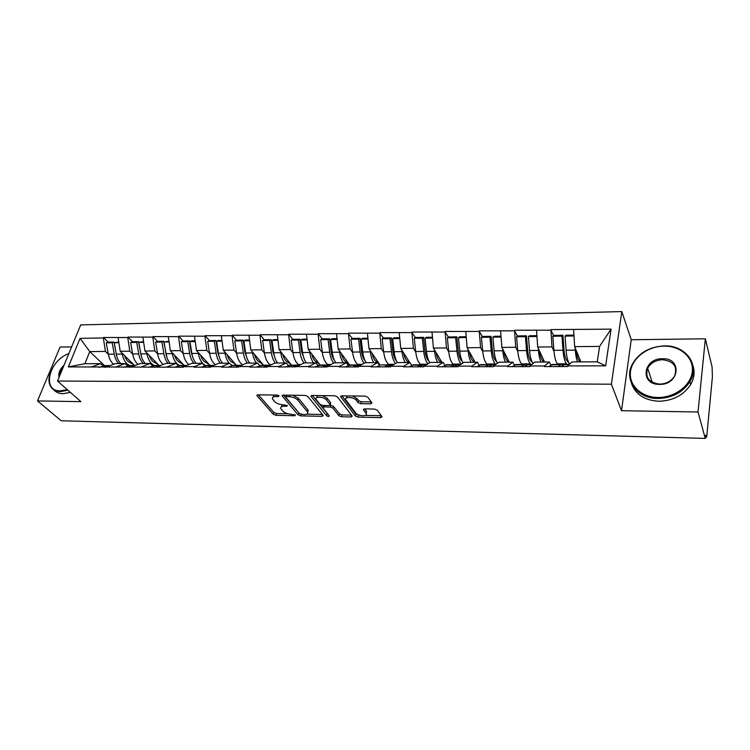 <?xml version="1.0" encoding="UTF-8"?>
<svg xmlns="http://www.w3.org/2000/svg" width="750" height="750" viewBox="0 0 750 750"><rect width="100%" height="100%" fill="white"/><g stroke="black" fill="none" stroke-linecap="round" stroke-linejoin="round"><path stroke-width="1.12" d="M279.056 395.831L277.144 395.072L257.953 394.838L256.913 395.597L273.328 414.3L275.963 415.331L294.769 415.744L295.416 415.069L291.112 414.281C287.494 414.019 284.662 412.903 282.628 410.934L280.809 408.656C280.303 407.1 281.447 406.294 284.222 406.238L286.697 406.275L287.353 405.581L282.984 404.794C279.328 404.531 276.459 403.397 274.378 401.381L272.503 399.019C271.978 397.434 273.122 396.6 275.916 396.525L278.409 396.553L279.056 395.831M647.072 372.891L646.481 373.791M370.697 403.847L371.944 402.909L367.838 397.247L365.044 396.122L341.897 395.841L340.697 396.759L355.453 416.053L358.144 417.122L380.766 417.619L382.013 416.728L377.25 410.175L374.513 409.069L364.678 408.891L363.459 409.791L366.141 413.447C368.156 416.812 357.975 416.269 355.669 412.903L345.806 399.891C343.725 396.422 354.094 396.938 356.447 400.444L358.05 402.581L360.806 403.697L370.697 403.847L371.241 401.934M621.516 410.709L698.025 411.994L705.253 438.403L61.237 420.778L37.5 400.922L80.916 401.653L57.506 381.038L611.391 384.206L621.516 410.709L631.228 339.75L621.816 311.597L611.391 384.206M307.847 396.506L305.1 395.4L283.228 395.138L282.141 395.944L298.078 414.825L300.722 415.875L322.144 416.344L323.269 415.547L307.847 396.506M312.15 395.484L334.641 395.756L337.416 396.872L352.228 416.128L351.047 416.972L341.569 416.766L338.897 415.697L332.916 408.113L330.206 407.034L323.925 406.922L322.781 407.756L329.288 415.912C328.941 416.691 328.05 416.634 326.616 415.734L311.137 396.544L312.15 395.484M621.816 311.597L80.709 324.909L57.506 381.038M553.612 335.578L550.922 330.188L552 346.884L553.997 351.431M551.025 329.587L611.062 329.147L605.644 365.841L567.628 365.916L567.525 366.553L544.453 366.591L544.566 365.963L529.988 365.991L529.875 366.619L507.525 366.656L507.647 366.038L493.538 366.066L493.406 366.684L471.759 366.722L471.891 366.112L458.212 366.141L458.081 366.741L437.1 366.778L437.241 366.178L423.984 366.206L423.844 366.797L403.5 366.834L403.641 366.244L390.778 366.272L390.628 366.853L370.894 366.891L371.044 366.309L358.566 366.337L358.416 366.909L339.253 366.947L339.413 366.375L327.3 366.394L327.141 366.966L308.541 366.994L308.7 366.431L278.7 367.05L278.869 366.488L267.431 366.516L267.262 367.069L249.703 367.097L249.881 366.553L238.763 366.572L238.584 367.116L221.512 367.144L221.7 366.609L210.891 366.628L210.703 367.162L194.1 367.191L194.288 366.656L183.769 366.684L183.581 367.209L68.344 366.909L80.072 338.363L103.331 337.959L105.441 351.431L108.309 354.216M108.234 342.122L103.528 337.472L103.331 337.959M103.528 337.472L127.744 337.538L129.806 351.178L132.647 354.028M132.553 341.756L127.931 337.041L127.744 337.538M127.931 337.041L152.794 337.106L154.819 350.925L157.622 353.841M157.509 341.381L152.981 336.6L152.794 337.106M152.981 336.6L178.509 336.656L180.488 350.663L183.253 353.644M183.122 340.997L178.697 336.15L178.509 336.656M178.697 336.15L204.928 336.197L206.859 350.4L209.578 353.438M209.428 340.594L205.106 335.681L204.928 336.197M205.106 335.681L232.069 335.728L233.944 350.119L236.625 353.241M236.447 340.191L232.238 335.203L232.069 335.728M232.238 335.203L259.959 335.241L261.778 349.838L264.413 353.044M264.216 339.769L260.128 334.716L259.959 335.241M260.128 334.716L288.647 334.744L290.4 349.547L292.978 352.838M292.762 339.337L288.806 334.209L288.647 334.744M288.806 334.209L318.141 334.237L319.838 349.247L322.359 352.631M334.462 360.45C332.794 358.444 331.688 355.434 331.134 351.441L329.522 338.784L322.134 338.897L318.309 333.684L318.141 334.237M318.309 333.684L348.506 333.703L350.119 348.938L352.584 352.434M352.331 338.456L348.506 333.703M348.656 333.15L379.753 333.159L381.3 348.619L383.7 352.238M383.428 338.006L379.753 333.159M379.903 332.606L411.938 332.606L413.4 348.291L415.734 352.041M415.444 337.538L411.938 332.606M412.078 332.034L445.106 332.025L446.484 347.953L448.744 351.863M448.425 337.059L445.106 332.025M445.238 331.453L479.288 331.434L480.572 347.606L482.756 351.694M482.419 336.581L479.288 331.434M479.409 330.844L514.547 330.825L515.728 347.25L517.819 351.544M517.463 336.084L514.547 330.825M514.659 330.225L550.922 330.188M550.781 365.203L549.338 362.016L544.566 365.963M529.988 365.991L534.928 362.072L549.338 362.016M552 346.884L537.675 347.025L544.575 362.034M536.559 330.441L537.675 347.025M514.397 365.25L512.841 362.147L507.647 366.038M493.538 366.066L498.881 362.203L512.841 362.147M515.728 347.25L501.853 347.391L509.334 362.166M500.625 331.069L501.853 347.391M479.137 365.306L477.478 362.278L471.891 366.112M458.212 366.141L463.941 362.325L477.478 362.278M480.572 347.606L467.119 347.747L475.144 362.288M465.797 331.669L467.119 347.747M444.947 365.363L443.194 362.409L437.241 366.178M423.984 366.206L430.069 362.456L443.194 362.409M446.484 347.953L433.425 348.094L441.966 362.409M432.019 332.259L433.425 348.094M411.778 365.428L409.931 362.531L403.641 366.244M390.778 366.272L397.191 362.578L409.931 362.531M413.4 348.291L400.734 348.422L409.753 362.531M399.244 332.822L400.734 348.422M379.584 365.484L377.653 362.644L371.044 366.309M358.566 366.337L365.287 362.691L377.653 362.644M381.3 348.619L369 348.75L380.203 365.194L376.631 366.881M367.425 333.375L369 348.75M348.328 365.541L346.312 362.766L339.413 366.375M327.3 366.394L334.312 362.803L346.312 362.766M350.119 348.938L338.175 349.059L349.697 365.025M336.525 333.919L338.175 349.059M317.972 365.606L315.881 362.878L308.7 366.431M296.934 366.459L304.209 362.916L315.881 362.878M319.838 349.247L308.222 349.369L320.156 365.044M306.506 334.434L308.222 349.369M288.459 365.663L286.303 362.981L278.869 366.488M267.431 366.516L274.969 363.028L286.303 362.981M290.4 349.547L279.113 349.659L291.469 365.119M277.331 334.941L279.113 349.659M259.772 365.728L257.55 363.084L249.881 366.553M238.763 366.572L246.525 363.131L257.55 363.084M261.778 349.838L250.8 349.95L263.55 365.194M248.963 335.438L250.8 349.95M231.872 365.784L229.594 363.188L221.7 366.609M210.891 366.628L218.869 363.234L229.594 363.188M233.944 350.119L223.266 350.231L236.381 365.259M221.363 335.916L223.266 350.231M204.731 365.841L202.397 363.291L194.288 366.656M183.769 366.684L191.962 363.328L202.397 363.291M206.859 350.4L196.463 350.503L209.934 365.334M194.512 336.384L196.463 350.503M178.312 365.897L175.922 363.384L167.625 366.713M157.387 366.731L165.769 363.422L175.922 363.384M180.488 350.663L170.372 350.766L184.162 365.4M168.375 336.834L170.372 350.766M152.587 365.953L150.15 363.488L141.666 366.759M131.709 366.788L140.259 363.516L150.15 363.488M154.819 350.925L144.956 351.028L159.056 365.466M142.912 337.275L144.956 351.028M127.537 366.009L125.053 363.572L116.4 366.816M106.697 366.834L115.416 363.609L125.053 363.572M129.806 351.178L120.206 351.281L134.588 365.531M118.116 337.706L120.206 351.281M103.125 366.066L100.603 363.666L91.791 366.863M105.441 351.431L89.766 351.591L84.872 363.722L100.603 363.666M104.559 365.681L89.766 351.591L80.072 338.363M84.872 363.722L68.344 366.909M71.616 346.913L60.066 347.062L37.5 400.922M698.025 411.994L705.356 338.803L712.078 366.975L712.416 376.828L706.847 435.562L706.35 437.466L705.562 435.178L705.253 438.403M705.356 338.803L631.228 339.75M567.628 365.916L572.137 361.931L597.244 361.837L599.597 346.397L574.65 346.65L580.922 361.903M597.244 361.837L605.644 365.841M573.638 329.794L574.65 346.65M611.062 329.147L599.597 346.397M191.278 349.913L190.809 349.397M217.95 350.278L217.359 349.603M245.344 350.719L244.622 349.866M273.516 351.272L272.653 350.203M302.475 351.938L301.462 350.625M332.269 352.744L331.106 351.159M362.981 353.812L361.603 351.834M394.678 355.238L393.056 352.744M427.528 357.309L425.531 354.037M462.225 361.341L459.216 356.044M274.116 395.034L273.047 397.134M282.366 404.766L281.353 406.828M258.375 394.847L273.881 412.5L276.506 413.531L287.812 413.766M306.703 414.169L322.444 414.497M283.547 395.147L299.559 413.653M286.5 396.656L285.844 397.387L299.653 413.766L304.125 414.553C307.013 414.506 308.184 413.672 307.641 412.059L297.891 400.172C295.828 398.109 292.913 396.947 289.163 396.694L286.5 396.656L286.941 395.184M286.256 395.175L285.872 396.788M307.659 412.106L308.175 410.222L307.753 409.575L307.219 411.412M292.781 395.259L298.434 398.306L307.753 409.575M351.459 415.106L342.075 414.909L341.569 416.766M330.216 405.15L333.431 406.247L339.403 413.841L342.075 414.909M323.287 405.459L322.959 407.119M312.338 395.484L328.153 414.488M326.569 400.078C324.159 396.694 314.231 396.084 316.134 399.422L320.025 404.363L322.744 405.45L329.034 405.553L330.197 404.7L326.569 400.078L327.094 398.184L322.406 395.606M317.634 395.55L316.641 397.669M330.347 403.566L330.084 404.531M327.094 398.184L330.609 402.647M352.491 395.972L356.953 398.531L358.556 400.678L361.312 401.784L371.184 401.925M347.231 395.906L346.303 398.025M366.169 413.344L366.412 411.225L365.925 413.109M364.678 408.891L366.412 411.225M365.381 415.397L381.291 415.725M341.953 395.841L355.95 414.178L359.709 415.275M133.472 364.425L129.422 362.297C127.275 361.106 125.672 358.884 124.603 355.641M129.806 365.541L128.869 365.053C125.55 363.15 123.347 359.494 122.269 354.066L122.109 353.166M113.662 364.256C110.981 362.1 109.2 358.744 108.309 354.188L114.253 354.141C115.031 358.219 116.559 361.369 118.847 363.6M114.253 354.141L112.209 342.759L106.256 342.844L108.309 354.188M106.256 342.844L108.056 342.131L114.009 342.037L112.209 342.759M116.625 355.763L114.009 342.037M107.297 366.609L104.934 367.341M106.228 365.606L98.944 367.359M118.772 341.962L114.234 342.731L116.269 354.122C117.047 358.2 118.575 361.359 120.853 363.591M114.234 342.731L118.884 342.666M157.988 364.369L153.975 362.184C151.866 360.984 150.291 358.725 149.25 355.416M154.388 365.494L153.431 364.988C150.178 363.056 148.022 359.344 146.962 353.85L146.803 352.913M138.112 364.341C135.366 362.184 133.547 358.725 132.637 353.972L138.741 353.925C139.5 358.059 141 361.256 143.241 363.506M138.741 353.925L136.734 342.394L130.622 342.488L132.637 353.972M130.622 342.488L132.394 341.756L138.497 341.672L136.734 342.394M141.487 356.775L138.497 341.672M134.278 365.803L129.591 367.303M130.603 365.541L123.441 367.312M143.559 341.588L138.806 342.366L140.812 353.906C141.572 358.041 143.072 361.238 145.303 363.497M138.806 342.366L143.663 342.3M183.141 364.312L179.175 362.081C177.103 360.853 175.556 358.556 174.544 355.191M179.681 365.494L178.641 364.913C175.463 362.963 173.344 359.203 172.312 353.634L172.153 352.659M163.2 364.434C160.397 362.297 158.531 358.734 157.603 353.756L163.866 353.7C164.616 357.891 166.088 361.134 168.272 363.412M163.866 353.7L161.906 342.028L155.634 342.122L157.603 353.756M155.634 342.122L157.369 341.381L163.641 341.288L161.906 342.028M166.978 357.581L163.641 341.288M160.509 365.503L154.903 367.256M155.606 365.475L148.594 367.266M169.003 341.203L164.034 342L165.994 353.691C166.734 357.881 168.206 361.116 170.391 363.412M164.034 342L169.097 341.925M208.95 364.256L205.031 361.969C203.006 360.712 201.497 358.378 200.503 354.956M205.697 365.522L204.516 364.838C201.412 362.859 199.35 359.053 198.338 353.409L198.178 352.387M188.981 364.547C186.094 362.438 184.181 358.772 183.234 353.541L189.666 353.484C190.397 357.722 191.831 361.003 193.969 363.319M189.666 353.484L187.753 341.644L181.312 341.737L183.234 353.541M181.312 341.737L183.009 340.997L189.441 340.894L187.753 341.644M193.116 358.256L191.344 352.706L189.441 340.894M186.956 365.372L180.9 367.219M181.275 365.409L174.412 367.228M183.656 367.022L183.094 367.209M195.122 340.809L191.625 340.866L189.938 341.616L191.85 353.466C192.572 357.712 194.006 360.994 196.144 363.319M189.938 341.616L195.225 341.541M235.453 364.2L231.591 361.847C229.612 360.581 228.131 358.2 227.166 354.703M234.731 365.269L232.463 365.569L230.831 364.594M215.466 364.678C212.494 362.625 210.525 358.837 209.559 353.306L216.159 353.25C216.872 357.553 218.269 360.872 220.359 363.225M216.159 353.25L214.303 341.259L207.684 341.353L209.559 353.306M207.684 341.353L209.334 340.594L215.944 340.5L214.303 341.259M219.919 358.828L217.8 352.462L215.944 340.5M213.994 365.306L207.6 367.172M207.647 365.344L200.944 367.181M229.228 363.197C227.156 360.834 225.769 357.497 225.066 353.175L224.906 352.116M210.825 366.825L209.859 367.162M221.962 340.406L218.184 340.463L216.544 341.222L218.4 353.231C219.113 357.534 220.509 360.863 222.591 363.216M216.544 341.222L222.056 341.137M262.678 364.144L258.872 361.734C256.941 360.431 255.497 358.003 254.569 354.45M242.7 364.828L242.541 364.725C239.55 362.709 237.572 358.828 236.597 353.072L234.769 340.95L241.575 340.856L243.384 353.016C244.069 357.375 245.428 360.741 247.462 363.122M259.941 365.663L259.472 365.363M234.769 340.95L236.381 340.191L243.169 340.087L241.575 340.856M247.434 359.325L244.978 352.219L243.169 340.087M241.697 365.269L235.05 367.125M239.278 365.55L232.463 365.569L228.206 367.134M256.575 363.094C254.559 360.703 253.219 357.319 252.534 352.931L252.366 351.825M238.753 366.6L237.366 367.116M249.544 339.994L245.475 340.05L243.881 340.819L245.681 352.997C246.375 357.356 247.725 360.731 249.75 363.113M243.881 340.819L249.637 340.734M68.756 353.616L68.859 353.578C48.956 360.45 41.419 391.453 60.375 390.863L67.266 389.634M67.959 390.234L60.506 391.641C55.378 391.462 51.872 389.325 49.987 385.228C48.544 381.694 48.638 377.569 50.278 372.863M59.034 377.334C58.163 373.266 59.831 369.216 64.05 365.194M63.291 367.05C60.647 370.041 59.409 373.031 59.569 376.041M70.35 392.344L62.916 393.731C59.072 393.647 56.091 392.362 53.972 389.887M657.891 397.481C674.644 397.8 691.022 385.434 692.325 371.484C693.872 357.534 680.4 345.816 664.069 346.116C647.766 346.209 632.25 357.928 630.506 371.466C628.519 384.994 641.128 397.359 657.891 397.481M664.266 345.891C685.453 344.981 700.425 364.828 689.934 381.637C682.847 392.447 672.178 398.062 657.938 398.503C637.303 398.709 623.878 380.334 632.072 364.688C638.522 353.034 649.247 346.772 664.266 345.891M659.466 384.394C639.516 384.788 643.041 358.134 662.559 358.716C682.453 357.881 679.509 385.069 659.466 384.394M662.597 359.728C655.725 360.075 650.756 362.906 647.681 368.212C644.822 377.316 648.816 382.622 659.663 384.131C666.375 383.878 671.334 381.188 674.541 376.069C677.728 366.628 673.744 361.181 662.597 359.728M692.962 365.672C694.978 371.916 694.237 378.178 690.712 384.469C683.644 395.231 673.022 400.828 658.828 401.25C644.4 400.35 635.269 394.331 631.444 383.194M290.644 364.097L286.903 361.613C285.019 360.291 283.622 357.806 282.722 354.178M270.703 364.997L270.15 364.65C267.244 362.606 265.322 358.669 264.384 352.828L262.613 340.547L269.606 340.444L271.359 352.772C272.025 357.188 273.347 360.609 275.316 363.019M262.613 340.547L264.178 339.769L271.153 339.666L269.606 340.444M275.672 359.747L272.897 351.966L271.153 339.666M270.122 365.269L267.366 365.484L263.259 367.078M262.566 365.194L256.228 367.087M284.672 362.991C282.731 360.562 281.419 357.131 280.763 352.688L280.603 351.525M269.288 365.653L265.65 367.069M277.894 339.562L273.525 339.628L271.978 340.406L273.722 352.753C274.387 357.178 275.7 360.6 277.669 363.019M271.978 340.406L277.978 340.312M319.397 364.05L315.722 361.491C313.894 360.141 312.544 357.6 311.672 353.888M299.438 365.175L298.528 364.566C295.716 362.494 293.859 358.5 292.941 352.584L291.234 340.125L298.425 340.012L300.113 352.519C300.769 357.075 302.072 360.572 304.012 363.009M291.234 340.125L292.753 339.337L299.925 339.225L298.425 340.012M304.669 360.122L301.613 351.703L299.925 339.225M299.128 365.25L297.45 365.1L292.284 367.022M291.178 365.119L285.047 367.041M313.566 362.878C311.691 360.422 310.425 356.944 309.788 352.434L309.628 351.206M299.662 365.128L294.741 367.022M307.05 339.122L302.362 339.197L300.863 339.975L302.55 352.5C303.197 356.991 304.462 360.459 306.366 362.906M300.863 339.975L307.134 339.891M348.956 364.003L345.356 361.359C343.584 359.981 342.281 357.394 341.447 353.588M328.65 365.147L327.703 364.481C324.994 362.381 323.194 358.331 322.322 352.331L320.672 339.684L328.069 339.581L329.7 352.266C330.356 357.056 331.669 360.684 333.647 363.15M329.522 338.784L328.069 339.581M322.134 338.897L320.672 339.684M328.828 365.203L327.131 365.025L322.144 366.975M320.616 365.044L314.691 366.984M343.284 362.775C341.475 360.281 340.266 356.747 339.647 352.172L339.488 350.878M330.038 364.988L324.666 366.966M337.041 338.672L332.025 338.747L330.581 339.544L332.203 352.238C332.822 356.794 334.041 360.319 335.869 362.803M330.581 339.544L337.125 339.441M379.359 363.966L375.844 361.228C374.137 359.812 372.881 357.169 372.084 353.278M358.434 364.931L357.712 364.397C355.106 362.259 353.381 358.153 352.538 352.059L350.963 339.244L358.575 339.131L360.131 351.994C360.797 357.075 362.137 360.844 364.144 363.309M350.963 339.244L352.369 338.438L359.972 338.325L358.575 339.131M365.072 360.722C363.281 358.762 362.1 355.575 361.519 351.159L359.972 338.325M359.381 365.156L357.666 364.941L352.875 366.919M350.897 364.959L345.206 366.938M373.856 362.662C372.122 360.131 370.959 356.55 370.378 351.909L370.209 350.531M361.088 364.931L355.481 366.919M367.922 338.203L362.541 338.287L361.163 339.094L362.709 351.975C363.3 356.597 364.472 360.169 366.225 362.691M361.163 339.094L367.997 338.991M408.956 362.531L407.222 361.088C405.581 359.644 404.381 356.925 403.622 352.941M389.269 364.847L388.584 364.303C386.1 362.137 384.45 357.966 383.644 351.797L382.144 338.784L389.981 338.663L391.462 351.722C392.137 357.141 393.497 361.069 395.55 363.516M382.144 338.784L383.494 337.969L391.312 337.847L389.981 338.663M396.544 360.947C394.65 359.072 393.394 355.716 392.784 350.878L391.312 337.847M390.834 365.119L389.1 364.866L384.525 366.863M382.069 364.884L388.041 365.184M405.319 362.541C403.669 359.972 402.572 356.334 402.009 351.637L401.85 350.156M392.569 364.856L387.206 366.863M399.713 337.725L393.966 337.809L392.644 338.625L394.116 351.703C394.678 356.391 395.803 360.019 397.472 362.578M392.644 338.625L399.788 338.522M428.916 361.134L428.756 360.994C426.853 359.184 425.597 355.716 424.988 350.587L423.591 337.359L422.325 338.194L423.731 351.441C424.416 357.281 425.812 361.388 427.922 363.769M441.169 362.409L439.528 360.947C437.953 359.466 436.819 356.672 436.106 352.575M421.041 364.781L420.366 364.209C418.003 362.016 416.438 357.787 415.678 351.516L414.253 338.306L422.325 338.194M414.253 338.306L415.538 337.481L423.591 337.359M424.988 364.772L421.481 364.772L417.131 366.816M414.178 364.8L408.994 366.825M437.728 362.428C436.163 359.822 435.122 356.128 434.597 351.347L434.428 349.772M425.784 365.091L423.216 365.1L419.887 366.806M432.459 337.228L426.319 337.322L425.062 338.147L426.459 351.422C427.013 356.316 428.109 360.056 429.759 362.644M425.062 338.147L432.534 338.044M462.272 361.388L461.709 360.853C459.909 359.016 458.728 355.491 458.156 350.278L456.844 336.863L455.653 337.697L456.966 351.159C457.669 357.525 459.122 361.828 461.316 364.078L453.103 364.116C450.863 361.884 449.391 357.591 448.669 351.225L447.328 337.819L455.653 337.697M474.347 362.288L472.8 360.806C471.309 359.278 470.231 356.409 469.566 352.181M453.731 364.688L453.103 364.116M447.328 337.819L448.538 336.984L456.844 336.863M456.609 365.072L454.838 364.688L450.731 366.75M447.244 364.706L442.35 366.769M471.112 362.306C469.641 359.653 468.656 355.903 468.169 351.056L468 349.35M458.381 364.678L453.581 366.75M466.209 336.722L459.656 336.816L458.475 337.659L459.788 351.131C460.331 356.363 461.447 360.281 463.116 362.878M458.475 337.659L466.275 337.538M496.697 361.762L495.656 360.703C493.978 358.837 492.872 355.256 492.337 349.969L491.119 336.337L490.003 337.191L491.231 350.859C491.887 357.347 493.247 361.725 495.309 363.994L495.759 364.453M508.538 362.166L507.094 360.656C505.688 359.081 504.675 356.119 504.066 351.759M487.416 364.603L486.825 364.022C484.734 361.753 483.347 357.394 482.681 350.934L481.425 337.322L490.003 337.191M481.425 337.322L482.559 336.469L491.119 336.337M491.016 365.072L489.234 364.594L485.391 366.694M481.331 364.622L476.737 366.713M505.519 362.175C504.141 359.484 503.231 355.678 502.772 350.756L502.613 348.891M492.816 364.584L488.325 366.694M501.009 336.188L494.025 336.3L492.909 337.153L494.128 350.831C494.681 356.503 495.816 360.619 497.522 363.188M492.909 337.153L501.075 337.031M532.275 362.353L530.653 360.553C529.106 358.659 528.084 355.022 527.587 349.65L526.462 335.803L525.431 336.666L526.556 350.55C527.166 357.141 528.422 361.584 530.325 363.891L530.869 364.491M543.778 362.034L542.447 360.506C541.134 358.875 540.188 355.809 539.634 351.281M522.131 364.509L521.587 363.919C519.637 361.622 518.353 357.188 517.734 350.625L516.581 336.797L525.431 336.666M516.581 336.797L517.641 335.944L526.462 335.803M526.491 365.1L524.7 364.509L521.138 366.637M516.487 364.528L512.212 366.647M540.994 362.044C539.728 359.316 538.884 355.453 538.462 350.447L538.303 348.394M528.328 364.491L524.166 366.628M536.906 335.653L529.462 335.766L528.431 336.628L529.556 350.522C530.119 356.766 531.272 361.116 533.034 363.572M528.431 336.628L536.962 336.497M573.956 335.091L566.025 335.212L565.078 336.084L566.1 350.203C566.644 356.906 567.778 361.434 569.513 363.778L566.756 360.394C565.331 358.472 564.394 354.778 563.953 349.322L562.931 335.259L561.984 336.131L563.006 350.231C563.559 356.925 564.703 361.444 566.447 363.788L566.944 364.397M580.125 361.903L578.916 360.347C577.697 358.659 576.834 355.463 576.337 350.756M557.934 364.416L557.428 363.816C555.647 361.481 554.475 356.981 553.903 350.316L552.853 336.262L561.984 336.131M552.853 336.262L553.819 335.391L562.931 335.259M563.081 365.166L561.3 364.406L558.028 366.572M552.741 364.434L548.812 366.581M577.584 361.913C576.441 359.137 575.672 355.209 575.297 350.128L575.138 347.831M564.966 364.397L561.159 366.562M565.078 336.084L574.012 335.953M705.384 437.016L706.069 437.034M276.356 395.062L275.916 396.525M286.997 405.291L286.697 406.275M284.653 404.822L284.222 406.238M295.05 414.769L294.769 415.744M276.506 413.531L275.963 415.331M273.881 412.5L273.328 414.3M257.4 394.894L257.091 395.869M278.719 395.541L278.409 396.553M322.603 414.684L322.144 416.344M301.134 414.469L300.722 415.875M298.603 413.006L298.078 414.825M282.591 395.212L282.3 396.188M298.434 398.306L297.891 400.172M289.603 395.222L289.163 396.694M351.525 415.181L351.047 416.972M339.403 413.841L338.897 415.697M333.431 406.247L332.916 408.113M330.722 405.159L330.206 407.034M324.328 405.478L323.925 406.922M327.131 413.888L326.616 415.734M311.409 395.587L311.137 396.544M361.312 401.784L360.806 403.697M358.556 400.678L358.05 402.581M356.953 398.531L356.447 400.444M363.769 409.041L363.534 409.922M381.244 415.725L380.766 417.619M358.631 415.256L358.144 417.122M355.95 414.178L355.453 416.053M341.053 395.972L340.8 396.909M126.562 365.062L128.869 365.053M103.697 365.887L109.284 365.878M116.269 354.122L122.269 354.066M151.641 364.988L153.431 364.988M128.109 365.831L134.231 365.812M140.812 353.906L146.962 353.85M177.375 364.913L178.641 364.913M153.169 365.766L159.45 365.756M165.994 353.691L172.312 353.634M203.812 364.838L204.516 364.838M178.894 365.7L185.353 365.691M191.85 353.466L198.338 353.409M205.312 365.634L211.95 365.625M218.4 353.231L225.066 353.175M236.597 353.072L243.384 353.016M245.681 352.997L252.534 352.931M270.15 364.65L271.472 364.641M264.384 352.828L271.359 352.772M260.363 365.503L267.366 365.484M273.722 352.753L280.763 352.688M298.528 364.566L300.834 364.556M292.941 352.584L300.113 352.519M289.05 365.428L296.259 365.409M302.55 352.5L309.788 352.434M327.703 364.481L331.059 364.472M322.322 352.331L329.7 352.266M318.562 365.353L325.969 365.334M328.491 365.334L329.381 365.334M332.203 352.238L339.647 352.172M357.712 364.397L362.175 364.378M352.538 352.059L360.131 351.994M348.928 365.278L356.55 365.259M359.147 365.259L360.562 365.25M362.709 351.975L370.378 351.909M388.584 364.303L394.219 364.284M383.644 351.797L391.462 351.722M390.703 365.175L392.681 365.175M394.116 351.703L402.009 351.637M420.366 364.209L427.247 364.191M415.678 351.516L423.731 351.441M412.378 365.128L420.469 365.1M426.459 351.422L434.597 351.347M448.669 351.225L456.966 351.159M445.547 365.044L453.891 365.025M456.722 365.016L459.919 365.006M459.788 351.131L468.169 351.056M486.825 364.022L495.309 363.994M482.681 350.934L491.231 350.859M479.738 364.959L488.344 364.931M491.259 364.931L495.122 364.922M494.128 350.831L502.772 350.756M521.587 363.919L530.325 363.891M517.734 350.625L526.556 350.55M514.997 364.866L523.875 364.847M526.884 364.838L531.459 364.828M529.556 350.522L538.462 350.447M557.428 363.816L566.447 363.788M569.513 363.778L570.047 363.778M553.903 350.316L563.006 350.231M551.381 364.781L560.541 364.753M563.653 364.744L568.969 364.734M566.1 350.203L575.297 350.128M705.347 437.438L706.303 437.466M257.1 395.016L256.913 395.597M282.328 395.325L282.141 395.944M308.175 410.222L307.641 412.059M330.712 402.825L330.197 404.7M311.194 395.681L311.006 396.347M366.628 411.562L366.141 413.447M363.628 409.116L363.459 409.791M340.884 396.056L340.697 396.759M105.141 365.606L110.044 365.597M129.525 365.55L134.991 365.531M154.556 365.475L160.603 365.466M180.244 365.409L186.694 365.391M206.634 365.344L213.262 365.325M233.747 365.269L240.553 365.25M647.681 368.212L652.266 382.312M690.712 384.469L689.934 381.637M261.609 365.194L268.603 365.175M290.259 365.119L297.45 365.1M319.725 365.044L327.131 365.025M350.044 364.969L357.666 364.941M360.253 364.941L361.153 364.931M381.253 364.884L389.1 364.866M391.762 364.856L393.244 364.847M413.4 364.8L421.481 364.772M424.219 364.772L426.319 364.762M446.512 364.706L454.838 364.688M457.669 364.678L460.416 364.678M480.647 364.622L489.234 364.594M492.141 364.594L495.591 364.584M515.841 364.528L524.7 364.509M527.7 364.5L531.891 364.481M552.159 364.434L561.3 364.406M564.403 364.397L569.363 364.387"/></g></svg>
